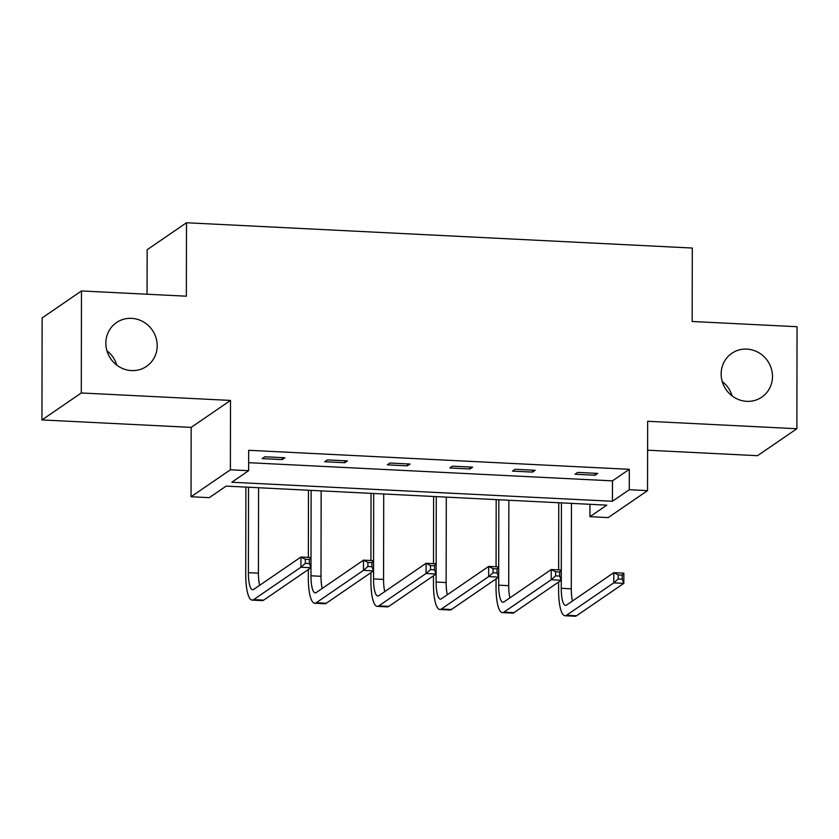 <?xml version="1.0" encoding="UTF-8"?>
<svg xmlns="http://www.w3.org/2000/svg" width="839" height="839" viewBox="0 0 839 839"><rect width="100%" height="100%" fill="white"/><g stroke="black" fill="none" stroke-linecap="round" stroke-linejoin="round"><path stroke-width="1.26" d="M157.197 345.752A26.554 25.243 -124.4 0 1 146.542 366.37A26.554 25.243 -124.4 0 1 119.809 367.136A26.554 25.243 -124.4 0 1 105.85 343.182A26.554 25.243 -124.4 0 1 116.506 322.564A26.554 25.243 -124.4 0 1 143.238 321.788A26.554 25.243 -124.4 0 1 157.197 345.752M772.488 376.501A26.554 25.243 -124.4 0 1 761.833 397.12A26.554 25.243 -124.4 0 1 735.111 397.896A26.554 25.243 -124.4 0 1 721.152 373.932A26.554 25.243 -124.4 0 1 731.807 353.313A26.554 25.243 -124.4 0 1 758.54 352.548A26.554 25.243 -124.4 0 1 772.488 376.501M647.614 450.207L757.533 455.692L796.872 428.729L647.656 421.272L647.54 490.637L608.191 517.6L589.943 516.688L606.796 505.141L226.142 486.117L209.289 497.663L191.04 496.751L230.389 469.788L248.638 470.7L231.784 482.247L612.439 501.271L629.292 489.724L647.54 490.637M81.467 290.955L81.299 392.967L41.95 419.93L42.128 317.929L81.467 290.955L186.363 296.198L186.489 222.755L692.29 248.04L692.165 321.484L797.05 326.717L796.872 428.729M106.931 350.775A26.554 25.243 -124.4 0 1 116.768 365.122M722.232 381.525A26.554 25.243 -124.4 0 1 732.069 395.882M589.964 504.291L589.943 516.688M41.95 419.93L191.166 427.387L191.04 496.751M147.066 294.237L147.15 249.728L186.489 222.755M344.798 462.719L347.461 460.905L327.399 459.898L324.745 461.723L344.798 462.719L344.798 460.768M469.945 468.98L472.598 467.155L452.546 466.159L449.893 467.973L469.945 468.98L469.945 467.019M595.092 475.231L597.746 473.416L577.693 472.409L575.03 474.234L595.092 475.231L595.092 473.28M248.648 462.688L612.47 480.873L629.323 469.316L248.669 450.291L248.638 470.7M532.513 472.105L535.177 470.28L515.125 469.284L512.461 471.109L532.513 472.105L532.524 470.155M407.366 465.855L410.03 464.03L389.978 463.023L387.314 464.848L407.366 465.855L407.376 463.894M282.229 459.594L284.882 457.769L264.83 456.773L262.167 458.597L282.229 459.594L282.229 457.643M191.166 427.387L230.505 400.423L81.299 392.967M230.505 400.423L230.389 469.788M629.323 469.316L629.292 489.724M612.47 480.873L612.439 501.271M561.417 502.865L561.26 588.307A20.744 5.223 -87.1 0 0 565.549 605.38A20.744 5.223 -87.1 0 0 566.545 605.066L613.812 572.659L623.838 573.163L623.817 583.367L613.791 582.864L566.524 615.26A31.127 7.834 92.9 0 1 565.025 615.742A31.127 7.834 92.9 0 1 558.606 590.132L558.617 582.035M558.638 569.901L558.753 502.739M571.443 503.369L571.296 588.81A20.744 5.223 -87.1 0 0 572.492 600.986M622.202 579.204L622.202 575.124L618.196 574.925L618.186 579.004L622.202 579.204L623.817 583.367L576.55 615.763A31.127 7.834 92.9 0 1 575.051 616.246L565.025 615.742M618.186 579.004L613.791 582.864L613.812 572.659L618.196 574.925M622.202 575.124L623.838 573.163M498.838 499.74L498.691 585.182A20.744 5.223 -87.1 0 0 502.97 602.255A20.744 5.223 -87.1 0 0 503.966 601.93L551.233 569.534L561.27 570.038L561.249 580.231L551.223 579.739L503.956 612.134A31.127 7.834 92.9 0 1 502.456 612.617A31.127 7.834 92.9 0 1 496.027 586.996L496.048 578.91M496.069 566.776L496.185 499.604M508.864 500.243L508.717 585.674A20.744 5.223 -87.1 0 0 509.923 597.861M559.623 576.078L559.634 571.999L555.628 571.799L555.617 575.879L559.623 576.078L561.249 580.231L513.982 612.638A31.127 7.834 92.9 0 1 512.482 613.12L502.456 612.617M555.617 575.879L551.223 579.739L551.233 569.534L555.628 571.799M559.634 571.999L561.27 570.038M436.27 496.615L436.112 582.046A20.744 5.223 -87.1 0 0 440.402 599.13A20.744 5.223 -87.1 0 0 441.398 598.805L488.665 566.409L498.691 566.902L498.67 577.106L488.644 576.603L441.377 609.009A31.127 7.834 92.9 0 1 439.877 609.492A31.127 7.834 92.9 0 1 433.459 583.871L433.469 575.785M433.49 563.651L433.616 496.478M446.296 497.118L446.149 582.549A20.744 5.223 -87.1 0 0 447.344 594.725M497.055 572.953L497.066 568.873L493.049 568.664L493.038 572.754L497.055 572.953L498.67 577.106L451.413 609.513A31.127 7.834 92.9 0 1 449.903 609.995L439.877 609.492M493.038 572.754L488.644 576.603L488.665 566.409L493.049 568.664M497.066 568.873L498.691 566.902M373.691 493.489L373.544 578.92A20.744 5.223 -87.1 0 0 377.823 596.005A20.744 5.223 -87.1 0 0 378.829 595.68L426.097 563.273L436.123 563.777L436.102 573.981L426.076 573.477L378.809 605.884A31.127 7.834 92.9 0 1 377.309 606.366A31.127 7.834 92.9 0 1 370.89 580.745L370.901 572.649M370.922 560.525L371.037 493.353M383.717 493.993L383.57 579.424A20.744 5.223 -87.1 0 0 384.776 591.6M434.476 569.817L434.487 565.738L430.48 565.538L430.47 569.618L434.476 569.817L436.102 573.981L388.835 606.377A31.127 7.834 92.9 0 1 387.335 606.859L377.309 606.366M430.47 569.618L426.076 573.477L426.097 563.273L430.48 565.538M434.487 565.738L436.123 563.777M311.122 490.354L310.975 575.795A20.744 5.223 -87.1 0 0 315.254 592.869A20.744 5.223 -87.1 0 0 316.251 592.554L363.518 560.148L373.544 560.651L373.533 570.856L363.497 570.352L316.24 602.748A31.127 7.834 92.9 0 1 314.73 603.231A31.127 7.834 92.9 0 1 308.312 577.62L308.333 569.524M308.353 557.39L308.469 490.228M321.148 490.857L321.001 576.299A20.744 5.223 -87.1 0 0 322.197 588.475M371.908 566.692L371.918 562.612L367.902 562.413L367.902 566.493L371.908 566.692L373.533 570.856L326.266 603.251A31.127 7.834 92.9 0 1 324.766 603.734L314.73 603.231M367.902 566.493L363.497 570.352L363.518 560.148L367.902 562.413M371.918 562.612L373.544 560.651M248.543 487.228L248.396 572.67A20.744 5.223 -87.1 0 0 252.675 589.744A20.744 5.223 -87.1 0 0 253.682 589.418L300.949 557.023L310.975 557.526L310.954 567.72L300.928 567.227L253.661 599.623A31.127 7.834 92.9 0 1 252.161 600.105A31.127 7.834 92.9 0 1 245.743 574.484L245.89 487.102M258.58 487.732L258.422 573.173A20.744 5.223 -87.1 0 0 259.629 585.349M309.339 563.567L309.339 559.487L305.333 559.288L305.323 563.368L309.339 563.567L310.954 567.72L263.687 600.126A31.127 7.834 92.9 0 1 262.188 600.609L252.161 600.105M305.323 563.368L300.928 567.227L300.949 557.023L305.333 559.288M309.339 559.487L310.975 557.526M571.296 588.81L561.26 588.307M576.55 615.763L566.524 615.26M508.717 585.674L498.691 585.182M513.982 612.638L503.956 612.134M446.149 582.549L436.112 582.046M451.413 609.513L441.377 609.009M383.57 579.424L373.544 578.92M388.835 606.377L378.809 605.884M321.001 576.299L310.975 575.795M326.266 603.251L316.24 602.748M258.422 573.173L248.396 572.67M263.687 600.126L253.661 599.623"/></g></svg>
